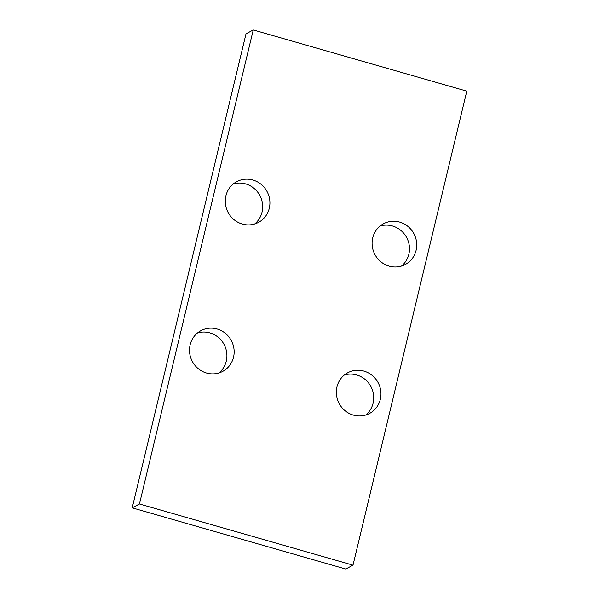 <?xml version="1.0" encoding="UTF-8"?>
<svg xmlns="http://www.w3.org/2000/svg" width="599" height="599" viewBox="0 0 599 599"><rect width="100%" height="100%" fill="white"/><g stroke="black" fill="none" stroke-linecap="round" stroke-linejoin="round"><path stroke-width="0.9" d="M253.25 29.95L466.793 91.153L352.991 565.171L139.447 503.976L253.25 29.95L246.009 33.829L132.207 507.847L139.447 503.976M233.52 357.229A23.084 22.103 -118.2 0 1 222.723 371.365A23.084 22.103 -118.2 0 1 198.321 368.707A23.084 22.103 -118.2 0 1 190.138 344.799A23.084 22.103 -118.2 0 1 200.935 330.663A23.084 22.103 -118.2 0 1 225.336 333.321A23.084 22.103 -118.2 0 1 233.52 357.229M380.335 399.308A23.084 22.103 -118.2 0 1 369.538 413.445A23.084 22.103 -118.2 0 1 345.136 410.779A23.084 22.103 -118.2 0 1 336.952 386.872A23.084 22.103 -118.2 0 1 347.749 372.735A23.084 22.103 -118.2 0 1 372.151 375.401A23.084 22.103 -118.2 0 1 380.335 399.308M416.095 250.33A23.084 22.103 -118.2 0 1 405.306 264.466A23.084 22.103 -118.2 0 1 380.904 261.8A23.084 22.103 -118.2 0 1 372.72 237.893A23.084 22.103 -118.2 0 1 383.517 223.756A23.084 22.103 -118.2 0 1 407.919 226.422A23.084 22.103 -118.2 0 1 416.095 250.33M269.288 208.25A23.084 22.103 -118.2 0 1 258.491 222.386A23.084 22.103 -118.2 0 1 234.089 219.728A23.084 22.103 -118.2 0 1 225.905 195.821A23.084 22.103 -118.2 0 1 236.702 181.684A23.084 22.103 -118.2 0 1 261.104 184.342A23.084 22.103 -118.2 0 1 269.288 208.25M352.991 565.171L345.75 569.05L132.207 507.847M197.505 332.954A23.084 22.103 -118.2 0 1 219.698 338.63A23.084 22.103 -118.2 0 1 226.28 361.107A23.084 22.103 -118.2 0 1 218.912 372.952M344.32 375.026A23.084 22.103 -118.2 0 1 366.513 380.702A23.084 22.103 -118.2 0 1 373.095 403.179A23.084 22.103 -118.2 0 1 365.727 415.025M380.088 226.048A23.084 22.103 -118.2 0 1 402.281 231.723A23.084 22.103 -118.2 0 1 408.862 254.201A23.084 22.103 -118.2 0 1 401.495 266.046M233.273 183.975A23.084 22.103 -118.2 0 1 255.466 189.651A23.084 22.103 -118.2 0 1 262.048 212.128A23.084 22.103 -118.2 0 1 254.68 223.974"/></g></svg>
